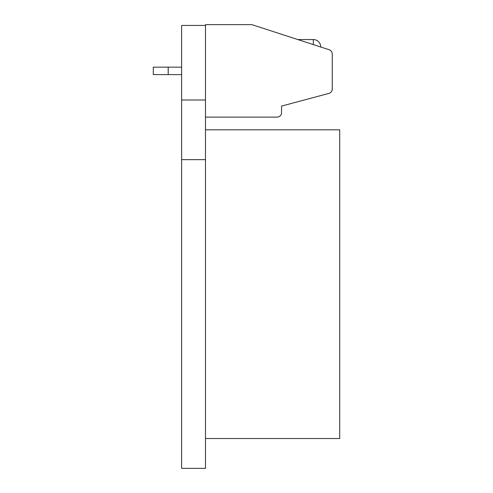<?xml version="1.0" encoding="UTF-8"?>
<svg xmlns="http://www.w3.org/2000/svg" width="493" height="493" viewBox="0 0 493 493"><rect width="100%" height="100%" fill="white"/><g stroke="black" fill="none" stroke-linecap="round" stroke-linejoin="round"><path stroke-width="0.74" d="M205.489 159.646L181.627 159.646L181.627 468.35L205.489 468.35L205.489 24.65L251.929 24.65L329.158 49.744A4.474 4.474 0 0 1 332.251 53.996L332.251 89.073A4.474 4.474 0 0 1 328.936 93.393L281.546 106.094L281.546 112.638A4.474 4.474 0 0 1 277.072 117.112L205.489 117.112M181.627 159.646L181.627 99.993L205.489 99.993M181.627 99.993L181.627 25.426L205.489 25.426M205.489 438.524L339.708 438.524L339.708 129.819L205.489 129.819M181.627 67.153L153.292 67.153L153.292 74.609L168.205 74.609L168.205 67.153M181.627 74.609L168.205 74.609M320.777 47.02A7.457 7.457 0 0 0 313.32 39.563L313.32 44.598M297.827 39.563L313.32 39.563"/></g></svg>
